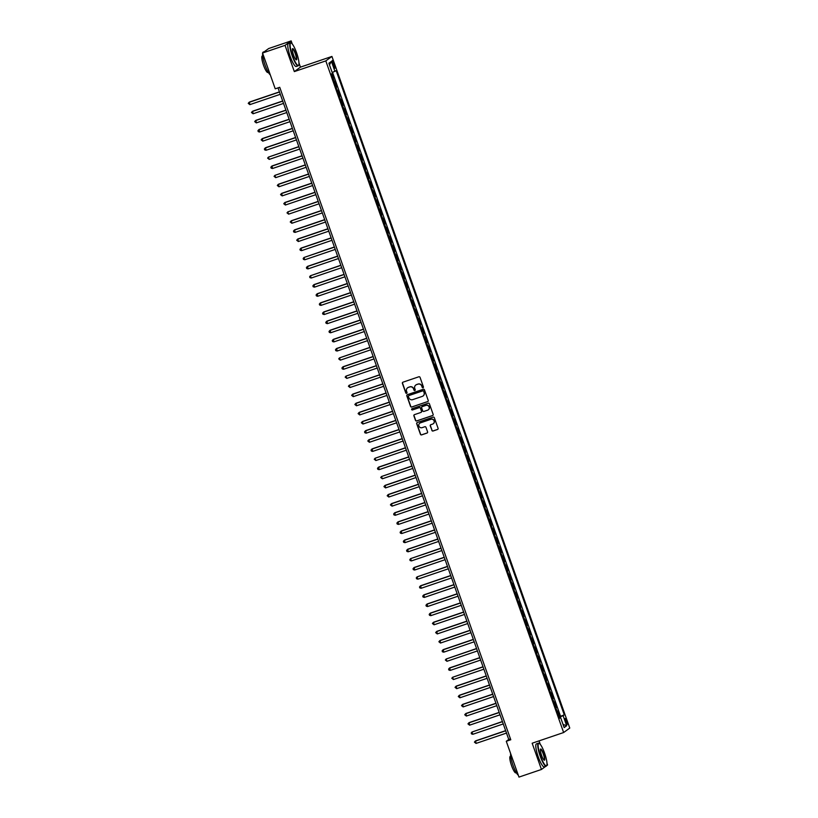 <?xml version="1.0" encoding="UTF-8"?>
<svg xmlns="http://www.w3.org/2000/svg" width="818" height="818" viewBox="0 0 818 818"><rect width="100%" height="100%" fill="white"/><g stroke="black" fill="none" stroke-linecap="round" stroke-linejoin="round"><path stroke-width="1.23" d="M423.029 387.732A0.665 0.654 -126 0 0 423.417 386.894L420.053 377.374A0.951 0.93 -126 0 0 418.857 376.781L402.967 382.18A0.951 0.93 -126 0 0 402.395 383.376L405.769 392.896A0.665 0.654 -126 0 0 406.781 393.223A0.665 0.654 -126 0 0 407.006 392.466L406.566 391.239A3.047 2.975 -126 0 1 408.376 387.415L409.706 386.965A3.047 2.975 -126 0 1 413.54 388.867L413.98 390.104A0.665 0.654 -126 0 0 414.982 390.431A0.665 0.654 -126 0 0 415.217 389.685L414.777 388.448A3.047 2.975 -126 0 1 416.587 384.624L417.906 384.174A3.047 2.975 -126 0 1 421.751 386.076L422.19 387.313A0.665 0.654 -126 0 0 423.029 387.732M415.892 384.971A3.047 2.975 -126 0 1 416.751 384.501L418.08 384.051A3.047 2.975 -126 0 1 421.914 385.953L422.354 387.19A0.665 0.654 -126 0 0 423.274 387.568M402.804 382.251A0.951 0.93 -126 0 0 402.558 383.253L405.933 392.773A0.665 0.654 -126 0 0 406.853 393.151M407.681 387.752A3.047 2.975 -126 0 1 408.54 387.292L409.869 386.842A3.047 2.975 -126 0 1 413.704 388.744L414.143 389.981A0.665 0.654 -126 0 0 415.063 390.36M566.772 721.067A3.108 0.624 71.2 0 0 565.238 718.511A3.108 0.624 71.2 0 0 565.708 721.834A3.108 0.624 71.2 0 0 567.242 724.39A3.108 0.624 71.2 0 0 566.772 721.067M431.863 430.411A0.951 0.93 -126 0 0 433.059 431.004L437.518 429.491A0.951 0.93 -126 0 0 438.08 428.295L434.338 417.722A0.951 0.93 -126 0 0 433.141 417.129L417.252 422.528A0.951 0.93 -126 0 0 416.689 423.724L420.432 434.297A0.951 0.93 -126 0 0 421.628 434.89L427.016 433.059A0.951 0.93 -126 0 0 427.579 431.863L425.974 427.344A0.951 0.93 -126 0 0 424.777 426.751L422.108 427.65A2.546 2.485 -126 0 1 419.757 423.203A2.546 2.485 -126 0 1 420.411 422.865L430.871 419.307A2.546 2.485 -126 0 1 433.213 423.765A2.546 2.485 -126 0 1 432.569 424.102L430.82 424.695A0.951 0.93 -126 0 0 430.258 425.881L432.027 430.288A0.951 0.93 -126 0 0 433.223 430.881L437.681 429.368A0.951 0.93 -126 0 0 437.845 429.297M532.16 743.225L541.455 769.462L518.97 777.1L506.281 741.282L510.78 739.758L279.736 87.291L275.237 88.825L262.547 53.006L285.032 45.358L294.327 71.595L325.799 60.9L563.633 732.529L532.16 743.225M427.65 401.638A0.951 0.93 -126 0 0 428.223 400.442L424.481 389.869A0.951 0.93 -126 0 0 423.274 389.276L407.384 394.675A0.951 0.93 -126 0 0 406.822 395.871L410.564 406.434A0.951 0.93 -126 0 0 411.761 407.037L427.824 401.515A0.951 0.93 -126 0 0 427.978 401.444M429.409 403.795L433.151 414.368A0.951 0.93 -126 0 1 432.589 415.564L416.699 420.963A0.951 0.93 -126 0 1 415.493 420.37L413.898 415.841A0.951 0.93 -126 0 1 414.46 414.644L420.902 412.456A0.951 0.93 -126 0 0 421.474 411.26L420.411 408.264A0.951 0.93 -126 0 0 419.205 407.661L412.497 409.941A0.665 0.654 -126 0 1 411.883 408.775A0.665 0.654 -126 0 1 412.057 408.693L428.213 403.202A0.951 0.93 -126 0 1 429.409 403.795M558.909 716.885L559.941 716.537L557.999 711.057L557.395 711.496L555.78 708.03M555.678 707.754L556.71 707.406L554.768 701.936L554.164 702.376L552.549 698.909M552.447 698.633L553.479 698.286L551.536 692.805L550.933 693.245L549.318 689.779M549.215 689.513L550.248 689.155L548.305 683.684L547.702 684.124L546.076 680.658M545.984 680.382L547.017 680.034L545.074 674.553L544.471 674.993L542.845 671.527M542.753 671.261L543.786 670.903L541.843 665.433L541.24 665.872L539.614 662.406M539.522 662.13L540.555 661.782L538.612 656.302L538.009 656.742L536.383 653.275M536.291 653.009L537.324 652.652L535.381 647.181L534.778 647.621L533.152 644.155M533.06 643.878L534.093 643.531L532.15 638.05L531.547 638.5L529.921 635.034M529.829 634.758L530.862 634.4L528.919 628.93L528.316 629.369L526.69 625.903M526.598 625.627L527.63 625.279L525.688 619.809L525.084 620.249L523.459 616.782M523.367 616.506L524.399 616.159L522.457 610.678L521.853 611.118L520.228 607.651M520.136 607.375L521.168 607.028L519.226 601.557L518.622 601.997L516.996 598.531M516.904 598.255L517.937 597.907L515.994 592.426L515.391 592.866L513.765 589.4M513.673 589.134L514.706 588.776L512.763 583.306L512.16 583.745L510.534 580.279M510.442 580.003L511.475 579.655L509.532 574.175L508.929 574.614L507.303 571.148M507.211 570.882L508.244 570.524L506.301 565.054L505.698 565.494L504.072 562.027M503.98 561.751L505.003 561.404L503.07 555.923L502.467 556.363L500.841 552.896M500.749 552.631L501.771 552.273L499.839 546.802L499.236 547.242L497.61 543.776M497.508 543.5L498.54 543.152L496.608 537.671L496.005 538.121L494.379 534.655M494.276 534.379L495.309 534.021L493.377 528.551L492.773 528.99L491.148 525.524M491.045 525.248L492.078 524.9L490.146 519.43L489.542 519.87L487.917 516.403M487.814 516.127L488.847 515.78L486.914 510.299L486.311 510.739L484.685 507.272M484.583 506.996L485.616 506.649L483.683 501.178L483.08 501.618L481.454 498.152M481.352 497.876L482.385 497.528L480.452 492.047L479.839 492.487L478.223 489.021M478.121 488.755L479.154 488.397L477.221 482.927L476.608 483.366L474.992 479.9M474.89 479.624L475.923 479.276L473.99 473.796L473.377 474.236L471.761 470.769M471.659 470.503L472.692 470.145L470.759 464.675L470.145 465.115L468.53 461.649M468.428 461.372L469.46 461.025L467.518 455.544L466.914 455.984L465.299 452.518M465.197 452.252L466.229 451.894L464.287 446.423L463.683 446.863L462.068 443.397M461.966 443.121L462.998 442.773L461.055 437.293L460.452 437.732L458.837 434.276M458.734 434L459.767 433.642L457.824 428.172L457.221 428.612L455.606 425.145M455.503 424.869L456.536 424.522L454.593 419.051L453.99 419.491L452.364 416.025M452.272 415.749L453.305 415.401L451.362 409.92L450.759 410.36L449.133 406.894M449.041 406.618L450.074 406.27L448.131 400.8L447.528 401.239L445.902 397.773M445.81 397.497L446.843 397.149L444.9 391.669L444.297 392.108L442.671 388.642M442.579 388.376L443.612 388.018L441.669 382.548L441.066 382.988L439.44 379.521M439.348 379.245L440.381 378.898L438.438 373.417L437.834 373.857L436.209 370.39M436.117 370.125L437.149 369.767L435.207 364.296L434.603 364.736L432.978 361.27M432.886 360.994L433.918 360.646L431.976 355.165L431.372 355.605L429.747 352.139M429.654 351.873L430.687 351.515L428.744 346.045L428.141 346.484L426.515 343.018M426.423 342.742L427.456 342.394L425.513 336.914L424.91 337.353L423.284 333.897M423.192 333.621L424.225 333.263L422.282 327.793L421.679 328.233L420.053 324.766M419.961 324.49L420.994 324.143L419.051 318.672L418.448 319.112L416.822 315.646M416.73 315.37L417.763 315.022L415.82 309.541L415.217 309.981L413.591 306.515M413.499 306.239L414.532 305.891L412.589 300.421L411.986 300.86L410.36 297.394M410.268 297.118L411.29 296.77L409.358 291.29L408.755 291.729L407.129 288.263M407.037 287.987L408.059 287.639L406.127 282.169L405.524 282.609L403.898 279.142M403.795 278.866L404.828 278.519L402.896 273.038L402.292 273.478L400.667 270.012M400.564 269.746L401.597 269.388L399.665 263.917L399.061 264.357L397.436 260.891M397.333 260.615L398.366 260.267L396.433 254.787L395.83 255.226L394.204 251.76M394.102 251.494L395.135 251.136L393.202 245.666L392.599 246.106L390.973 242.639M390.871 242.363L391.904 242.016L389.971 236.535L389.358 236.975L387.742 233.519M387.64 233.242L388.673 232.885L386.74 227.414L386.127 227.854L384.511 224.388M384.409 224.112L385.442 223.764L383.509 218.294L382.896 218.733L381.28 215.267M381.178 214.991L382.211 214.643L380.278 209.163L379.664 209.602L378.049 206.136M377.947 205.86L378.979 205.512L377.047 200.042L376.433 200.482L374.818 197.015M374.716 196.739L375.748 196.392L373.806 190.911L373.202 191.351L371.587 187.884M371.484 187.608L372.517 187.261L370.574 181.79L369.971 182.23L368.356 178.764M368.253 178.488L369.286 178.14L367.343 172.659L366.74 173.099L365.125 169.633M365.022 169.367L366.055 169.009L364.112 163.539L363.509 163.978L361.893 160.512M361.791 160.236L362.824 159.888L360.881 154.408L360.278 154.847L358.652 151.381M358.56 151.115L359.593 150.757L357.65 145.287L357.047 145.727L355.421 142.26M355.329 141.984L356.362 141.637L354.419 136.156L353.816 136.596L352.19 133.14M352.098 132.864L353.131 132.506L351.188 127.035L350.585 127.475L348.959 124.009M348.867 123.733L349.899 123.385L347.957 117.915L347.353 118.354L345.728 114.888M345.636 114.612L346.668 114.264L344.726 108.784L344.122 109.223L342.497 105.757M342.405 105.481L343.437 105.133L341.495 99.663L340.891 100.103L339.265 96.636M339.173 96.36L340.206 96.013L338.263 90.532L337.66 90.972L336.034 87.506M335.942 87.229L336.975 86.882L335.032 81.411L334.102 82.035M332.701 63.794L333.417 65.798A3.006 0.603 71.2 0 0 334.899 68.272A3.006 0.603 71.2 0 0 334.439 65.051L333.734 63.047A3.006 0.603 71.2 0 0 332.251 60.573A3.006 0.603 71.2 0 0 332.701 63.794M325.799 60.9L331.934 56.442L569.768 728.061L563.633 732.529M559.941 716.537L564.277 714.85L336.137 70.593L332.2 72.546M564.277 714.85L563.111 715.689L566.669 725.73L564.154 727.56L560.596 717.519L559.44 718.368L331.29 74.121L332.456 73.272L328.897 63.231L331.423 61.401L334.971 71.442M332.711 78.109L333.744 77.761L332.803 78.385M336.975 86.882L336.372 87.322M340.206 96.013L339.603 96.452M343.437 105.133L342.834 105.573M346.668 114.264L346.065 114.704M349.899 123.385L349.296 123.825M353.131 132.506L352.527 132.956M356.362 141.637L355.758 142.076M359.593 150.757L358.99 151.197M362.824 159.888L362.221 160.328M366.055 169.009L365.452 169.449M369.286 178.14L368.683 178.58M372.517 187.261L371.914 187.7M375.748 196.392L375.145 196.831M378.979 205.512L378.376 205.952M382.211 214.643L381.607 215.083M385.442 223.764L384.838 224.204M388.673 232.885L388.069 233.334M391.904 242.016L391.301 242.455M395.135 251.136L394.532 251.576M398.366 260.267L397.763 260.707M401.597 269.388L400.994 269.828M404.828 278.519L404.225 278.958M408.059 287.639L407.456 288.079M411.29 296.77L410.687 297.21M414.532 305.891L413.918 306.331M417.763 315.022L417.149 315.462M420.994 324.143L420.38 324.582M424.225 333.263L423.612 333.713M427.456 342.394L426.853 342.834M430.687 351.515L430.084 351.955M433.918 360.646L433.315 361.086M437.149 369.767L436.546 370.206M440.381 378.898L439.777 379.337M443.612 388.018L443.008 388.458M446.843 397.149L446.239 397.589M450.074 406.27L449.471 406.71M453.305 415.401L452.702 415.841M456.536 424.522L455.933 424.961M459.767 433.642L459.164 434.092M462.998 442.773L462.395 443.213M466.229 451.894L465.626 452.334M469.46 461.025L468.857 461.464M472.692 470.145L472.088 470.585M475.923 479.276L475.319 479.716M479.154 488.397L478.55 488.837M482.385 497.528L481.782 497.968M485.616 506.649L485.013 507.088M488.847 515.78L488.244 516.219M492.078 524.9L491.475 525.34M495.309 534.021L494.706 534.471M498.54 543.152L497.937 543.592M501.771 552.273L501.168 552.712M505.003 561.404L504.399 561.843M508.244 570.524L507.63 570.964M511.475 579.655L510.861 580.095M514.706 588.776L514.093 589.216M517.937 597.907L517.324 598.347M521.168 607.028L520.565 607.467M524.399 616.159L523.796 616.598M527.63 625.279L527.027 625.719M530.862 634.4L530.258 634.85M534.093 643.531L533.489 643.97M537.324 652.652L536.72 653.091M540.555 661.782L539.952 662.222M543.786 670.903L543.183 671.343M547.017 680.034L546.414 680.474M550.248 689.155L549.645 689.594M553.479 698.286L552.876 698.725M556.71 707.406L556.107 707.846M560.494 716.128L332.548 72.413M333.744 77.761L332.21 73.446M292.261 43.988L291.167 40.9L285.032 45.358M291.167 40.9L268.682 48.538L262.547 53.006M541.455 769.462L545.77 766.313M546.618 765.699L547.579 764.994L546.976 763.296M540.269 744.36L539.042 740.883M294.327 71.595L300.451 67.137L298.969 62.925M300.451 67.137L331.934 56.442M278.028 87.874L508.765 739.472L506.281 741.282M510.473 738.899L508.765 739.472M560.596 717.519L559.256 717.856M559.062 717.314L563.111 715.689M329.49 64.888L331.423 61.401M566.669 725.73L563.05 724.462M407.231 394.746A0.951 0.93 -126 0 0 406.986 395.748L410.728 406.321A0.951 0.93 -126 0 0 411.935 406.914L427.824 401.515M423.591 391.27A0.665 0.654 -126 0 0 422.753 390.861L408.806 395.595A0.665 0.654 -126 0 0 408.407 396.433L408.867 397.732A3.047 2.975 -126 0 0 412.701 399.644L422.241 396.403A3.047 2.975 -126 0 0 424.051 392.568L423.755 391.157A0.665 0.654 -126 0 0 422.916 390.738L422.753 390.861M408.724 395.636A0.665 0.654 -126 0 1 408.969 395.472L422.916 390.738M423.1 395.932A3.047 2.975 -126 0 0 424.215 392.456L424.051 392.568M423.755 391.157L424.215 392.456M414.307 414.716A0.951 0.93 -126 0 0 414.061 415.718L415.667 420.248A0.951 0.93 -126 0 0 416.863 420.841L432.753 415.442A0.951 0.93 -126 0 0 432.906 415.37M421.229 412.262A0.951 0.93 -126 0 0 421.638 411.137L420.575 408.141A0.951 0.93 -126 0 0 419.378 407.548L412.497 409.941M411.975 408.724A0.665 0.654 -126 0 0 412.661 409.828M427.589 410.186A2.546 2.485 -126 0 0 428.959 406.638A2.546 2.485 -126 0 0 425.892 405.391L422.211 406.648A0.951 0.93 -126 0 0 421.648 407.845L422.701 410.841A0.951 0.93 -126 0 0 423.908 411.434L427.589 410.186M428.325 409.787A2.546 2.485 -126 0 0 426.055 405.268L425.892 405.391M422.057 406.72A0.951 0.93 -126 0 1 422.374 406.526L426.055 405.268M430.667 424.757A0.951 0.93 -126 0 0 430.421 425.769L432.027 430.288M433.295 423.704A2.546 2.485 -126 0 0 431.035 419.184L430.871 419.307M419.849 423.141A2.546 2.485 -126 0 1 420.575 422.742L431.035 419.184M417.098 422.599A0.951 0.93 -126 0 0 416.853 423.601L420.595 434.174A0.951 0.93 -126 0 0 421.791 434.767L427.18 432.937A0.951 0.93 -126 0 0 427.333 432.865M279.439 91.872L249.449 102.066L249.838 104.643L280.298 94.295M279.49 92.015L249.03 102.362L248.232 103.354L249.838 104.643M296.576 52.761A11.83 2.393 71.2 0 0 291.29 43.109A11.83 2.393 71.2 0 0 292.527 55.706A11.83 2.393 71.2 0 0 298.744 65.031A11.83 2.393 71.2 0 0 296.576 52.761M298.652 65.195A12.127 2.454 -108.8 0 1 298.58 65.389A12.127 2.454 -108.8 0 1 298.181 65.798A12.127 2.454 -108.8 0 1 292.21 55.828A12.127 2.454 -108.8 0 1 290.38 42.843A12.127 2.454 -108.8 0 1 290.942 42.925A12.127 2.454 -108.8 0 1 291.126 43.037M295.564 53.497A5.92 1.196 -108.8 0 1 296.177 59.786A5.92 1.196 -108.8 0 1 293.539 54.97A5.92 1.196 -108.8 0 1 292.455 48.824A5.92 1.196 -108.8 0 1 295.564 53.497M295.993 59.663A5.624 1.135 71.2 0 0 296.085 59.642A5.624 1.135 71.2 0 0 295.237 53.62A5.624 1.135 71.2 0 0 292.466 48.998A5.624 1.135 71.2 0 0 292.384 49.049M270.288 74.847A12.127 2.454 -108.8 0 1 265.052 65.062A12.127 2.454 -108.8 0 1 262.629 53.231M262.69 52.904A12.127 2.454 -108.8 0 1 263.222 52.076L264.367 51.687M268.314 72.362L267.864 72.516A8.732 1.769 -108.8 0 1 263.56 65.338A8.732 1.769 -108.8 0 1 262.241 55.992L262.701 55.839M298.181 65.798L296.198 66.473A12.127 2.454 -108.8 0 1 290.226 56.503A12.127 2.454 -108.8 0 1 288.396 43.518L290.38 42.843M544.583 753.133A11.83 2.393 71.2 0 0 539.307 743.48A11.83 2.393 71.2 0 0 540.545 756.067A11.83 2.393 71.2 0 0 546.761 765.403A11.83 2.393 71.2 0 0 544.583 753.133M546.669 765.566A12.127 2.454 -108.8 0 1 546.588 765.76A12.127 2.454 -108.8 0 1 546.199 766.169A12.127 2.454 -108.8 0 1 540.217 756.2A12.127 2.454 -108.8 0 1 538.387 743.214A12.127 2.454 -108.8 0 1 538.96 743.296A12.127 2.454 -108.8 0 1 539.134 743.409M543.571 753.869A5.92 1.196 -108.8 0 1 544.195 760.157A5.92 1.196 -108.8 0 1 541.557 755.331A5.92 1.196 -108.8 0 1 540.463 749.196A5.92 1.196 -108.8 0 1 543.571 753.869M544.001 760.034A5.624 1.135 71.2 0 0 544.103 760.014A5.624 1.135 71.2 0 0 543.254 753.991A5.624 1.135 71.2 0 0 540.483 749.37A5.624 1.135 71.2 0 0 540.401 749.421M518.295 775.208A12.127 2.454 -108.8 0 1 513.06 765.433A12.127 2.454 -108.8 0 1 510.647 753.593M516.332 772.734L515.872 772.887A8.732 1.769 -108.8 0 1 511.577 765.709A8.732 1.769 -108.8 0 1 510.258 756.364L510.718 756.21M546.199 766.169L544.215 766.844A12.127 2.454 -108.8 0 1 538.244 756.875A12.127 2.454 -108.8 0 1 536.414 743.889L538.387 743.214M282.67 100.992L252.68 111.187L253.069 113.774L283.529 103.416M282.721 101.135L252.261 111.493L251.463 112.485L253.069 113.774M285.901 110.123L255.911 120.318L256.3 122.894L286.76 112.547M285.952 110.266L255.492 120.614L254.695 121.606L256.3 122.894M289.132 119.244L259.142 129.438L259.541 132.025L289.991 121.667M289.183 119.387L258.733 129.745L257.926 130.727L258.253 131.647L259.541 132.025M292.363 128.375L262.374 138.559L262.772 141.146L293.222 130.798M292.415 128.518L261.964 138.866L261.157 139.858L262.772 141.146M295.595 137.496L265.605 147.69L266.003 150.277L296.453 139.919M295.646 137.639L265.196 147.986L264.388 148.978L264.715 149.898L266.003 150.277M298.826 146.616L268.427 157.117L269.234 159.398L299.685 149.05M298.877 146.759L268.427 157.117L267.619 158.109L269.234 159.398M302.057 155.747L272.067 165.942L272.466 168.518L302.916 158.171M302.108 155.89L271.658 166.238L270.85 167.23L271.177 168.15L272.466 168.518M305.288 164.868L274.889 175.369L275.697 177.649L306.147 167.301M305.339 165.011L274.889 175.369L274.081 176.361L275.697 177.649M308.519 173.999L278.529 184.193L278.928 186.77L309.378 176.422M308.57 174.142L278.12 184.49L277.312 185.482L278.928 186.77M311.75 183.12L281.76 193.314L282.159 195.901L312.609 185.543M311.801 183.263L281.351 193.621L280.543 194.612L282.159 195.901M314.981 192.25L284.991 202.445L285.39 205.021L315.84 194.674M315.032 192.394L284.582 202.741L283.774 203.733L285.39 205.021M318.222 201.371L287.813 211.872L288.621 214.152L319.071 203.794M318.263 201.514L287.813 211.872L287.006 212.864L288.621 214.152M321.454 210.502L291.453 220.696L291.852 223.273L322.312 212.925M321.505 210.645L291.044 220.993L290.237 221.985L291.852 223.273M324.685 219.623L294.684 229.817L295.083 232.404L325.544 222.046M324.736 219.766L294.276 230.124L293.468 231.105L293.795 232.026L295.083 232.404M327.916 228.754L297.916 238.938L298.314 241.525L328.775 231.177M327.967 228.897L297.507 239.245L296.699 240.236L298.314 241.525M331.147 237.874L301.147 248.069L301.545 250.656L332.006 240.298M331.198 238.018L300.738 248.365L299.93 249.357L300.257 250.277L301.545 250.656M334.378 246.995L303.969 257.496L304.777 259.776L335.237 249.429M334.429 247.138L303.969 257.496L303.171 258.488L303.488 259.398L304.777 259.776M337.609 256.126L307.619 266.32L308.008 268.897L338.468 258.549M337.66 256.269L307.2 266.617L306.402 267.609L306.719 268.529L308.008 268.897M340.84 265.247L310.431 275.748L311.239 278.028L341.699 267.68M340.891 265.39L310.431 275.748L309.633 276.74L309.95 277.65L311.239 278.028M344.071 274.378L314.081 284.572L314.47 287.149L344.93 276.801M344.122 274.521L313.662 284.869L312.865 285.86L313.182 286.77L314.47 287.149M347.302 283.498L317.312 293.693L317.701 296.28L348.161 285.922M347.353 283.641L316.893 293.999L316.096 294.991L316.413 295.901L317.701 296.28M350.533 292.629L320.544 302.824L320.932 305.4L351.392 295.053M350.585 292.772L320.124 303.12L319.327 304.112L319.644 305.022L320.932 305.4M353.765 301.75L323.775 311.944L324.163 314.531L354.623 304.173M353.816 301.893L323.355 312.251L322.558 313.243L322.875 314.153L324.163 314.531M356.996 310.881L327.006 321.075L327.394 323.652L357.855 313.304M357.047 311.024L326.586 321.372L325.789 322.364L326.106 323.274L327.394 323.652M360.227 320.002L330.237 330.196L330.625 332.783L361.086 322.425M360.278 320.145L329.818 330.503L329.02 331.484L329.337 332.405L330.625 332.783M363.458 329.133L333.468 339.317L333.856 341.904L364.317 331.556M363.509 329.276L333.049 339.623L332.251 340.615L332.568 341.525L333.856 341.904M366.689 338.253L336.699 348.448L337.088 351.034L367.548 340.677M366.74 338.396L336.28 348.744L335.482 349.736L335.799 350.656L337.088 351.034M369.92 347.374L339.511 357.875L340.319 360.155L370.779 349.807M369.971 347.517L339.511 357.875L338.713 358.867L340.319 360.155M373.151 356.505L343.161 366.699L343.55 369.276L374.01 358.928M373.202 356.648L342.742 366.996L341.944 367.988L342.272 368.908L343.55 369.276M376.382 365.626L345.973 376.127L346.781 378.407L377.241 368.059M376.433 365.769L345.973 376.127L345.176 377.118L346.781 378.407M379.613 374.756L349.204 385.247L350.022 387.527L380.472 377.18M379.664 374.9L349.204 385.247L348.407 386.239L350.022 387.527M382.844 383.877L352.855 394.071L353.253 396.658L383.703 386.3M382.896 384.02L352.446 394.378L351.638 395.37L353.253 396.658M386.076 393.008L356.086 403.202L356.484 405.779L386.934 395.431M386.127 393.151L355.677 403.499L354.869 404.491L356.484 405.779M389.307 402.129L359.317 412.323L359.716 414.91L390.166 404.552M389.358 402.272L358.908 412.63L358.1 413.622L359.716 414.91M392.538 411.26L362.548 421.454L362.947 424.031L393.397 413.683M392.589 411.403L362.139 421.751L361.331 422.742L362.947 424.031M395.769 420.38L365.779 430.575L366.178 433.162L396.628 422.804M395.82 420.524L365.37 430.881L364.562 431.863L364.889 432.783L366.178 433.162M399 429.511L369.01 439.695L369.409 442.282L399.859 431.935M399.051 429.654L368.601 440.002L367.793 440.994L369.409 442.282M402.231 438.632L372.241 448.826L372.64 451.413L403.09 441.055M402.282 438.775L371.832 449.123L371.024 450.115L371.352 451.035L372.64 451.413M405.462 447.753L375.063 458.254L375.871 460.534L406.321 450.186M405.513 447.906L375.063 458.254L374.255 459.246L375.871 460.534M408.693 456.884L378.703 467.078L379.102 469.655L409.552 459.307M408.744 457.027L378.294 467.375L377.487 468.366L377.814 469.287L379.102 469.655M411.935 466.004L381.525 476.505L382.333 478.786L412.793 468.438M411.975 466.148L381.525 476.505L380.718 477.497L382.333 478.786M415.166 475.135L385.166 485.33L385.564 487.906L416.025 477.559M415.217 475.278L384.757 485.626L383.949 486.618L385.564 487.906M418.397 484.256L388.397 494.45L388.795 497.037L419.256 486.679M418.448 484.399L387.988 494.757L387.18 495.749L388.795 497.037M421.628 493.387L391.628 503.581L392.026 506.158L422.487 495.81M421.679 493.53L391.219 503.878L390.411 504.87L392.026 506.158M424.859 502.508L394.869 512.702L395.258 515.289L425.718 504.931M424.91 502.651L394.45 513.009L393.652 514.001L393.969 514.911L395.258 515.289M428.09 511.639L398.1 521.833L398.489 524.41L428.949 514.062M428.141 511.782L397.681 522.129L396.883 523.121L397.2 524.031L398.489 524.41M431.321 520.759L401.331 530.954L401.72 533.54L432.18 523.183M431.372 520.902L400.912 531.26L400.114 532.242L400.431 533.162L401.72 533.54M434.552 529.89L404.562 540.074L404.951 542.661L435.411 532.313M434.603 530.033L404.143 540.381L403.346 541.373L403.663 542.283L404.951 542.661M437.783 539.011L407.793 549.205L408.182 551.792L438.642 541.434M437.834 539.154L407.374 549.502L406.577 550.494L406.894 551.414L408.182 551.792M441.014 548.132L410.605 558.633L411.413 560.913L441.873 550.565M441.066 548.285L410.605 558.633L409.808 559.624L410.125 560.534L411.413 560.913M444.246 557.262L414.256 567.457L414.644 570.034L445.104 559.686M444.297 557.406L413.836 567.753L413.039 568.745L413.356 569.665L414.644 570.034M447.477 566.383L417.068 576.884L417.875 579.164L448.336 568.817M447.528 566.526L417.068 576.884L416.27 577.876L416.587 578.786L417.875 579.164M450.708 575.514L420.718 585.708L421.106 588.285L451.567 577.937M450.759 575.657L420.299 586.005L419.501 586.997L419.818 587.907L421.106 588.285M453.939 584.635L423.949 594.829L424.337 597.416L454.798 587.058M453.99 584.778L423.53 595.136L422.732 596.128L423.049 597.038L424.337 597.416M457.17 593.766L427.18 603.96L427.569 606.537L458.029 596.189M457.221 593.909L426.761 604.257L425.963 605.248L426.28 606.158L427.569 606.537M460.401 602.886L430.411 613.081L430.8 615.668L461.26 605.31M460.452 603.03L429.992 613.388L429.194 614.379L429.511 615.289L430.8 615.668M463.632 612.017L433.642 622.212L434.031 624.788L464.491 614.441M463.683 612.161L433.223 622.508L432.425 623.5L434.031 624.788M466.863 621.138L436.873 631.332L437.262 633.919L467.722 623.561M466.914 621.281L436.454 631.639L435.657 632.621L437.262 633.919M470.094 630.269L440.104 640.453L440.493 643.04L470.953 632.692M470.145 630.412L439.685 640.76L438.888 641.752L440.493 643.04M473.325 639.39L443.336 649.584L443.734 652.171L474.184 641.813M473.377 639.533L442.927 649.881L442.119 650.872L442.446 651.793L443.734 652.171M476.557 648.51L446.158 659.011L446.965 661.292L477.415 650.944M476.608 648.664L446.158 659.011L445.35 660.003L446.965 661.292M479.788 657.641L449.798 667.836L450.197 670.412L480.647 660.065M479.839 657.784L449.389 668.132L448.581 669.124L448.908 670.044L450.197 670.412M483.019 666.762L452.62 677.263L453.428 679.543L483.878 669.196M483.07 666.905L452.62 677.263L451.812 678.255L453.428 679.543M486.25 675.893L456.26 686.087L456.659 688.664L487.109 678.316M486.301 676.036L455.851 686.384L455.043 687.376L456.659 688.664M489.481 685.014L459.491 695.208L459.89 697.795L490.34 687.437M489.532 685.157L459.082 695.515L458.274 696.507L459.89 697.795M492.712 694.145L462.722 704.339L463.121 706.916L493.571 696.568M492.763 694.288L462.313 704.635L461.505 705.627L463.121 706.916M495.943 703.265L465.953 713.46L466.352 716.047L496.802 705.689M495.994 703.408L465.544 713.766L464.736 714.758L466.352 716.047M499.174 712.396L469.184 722.591L469.583 725.167L500.033 714.82M499.225 712.539L468.775 722.887L467.968 723.879L469.583 725.167M502.416 721.517L472.006 732.018L472.814 734.298L503.264 723.94M502.456 721.66L472.006 732.018L471.199 733L471.526 733.92L472.814 734.298M505.647 730.648L475.647 740.842L476.045 743.419L506.506 733.071M505.698 730.791L475.238 741.139L474.43 742.13L476.045 743.419M334.429 81.851L333.13 78.201M332.578 63.436L333.734 63.047M333.294 65.45L334.439 65.051"/></g></svg>
